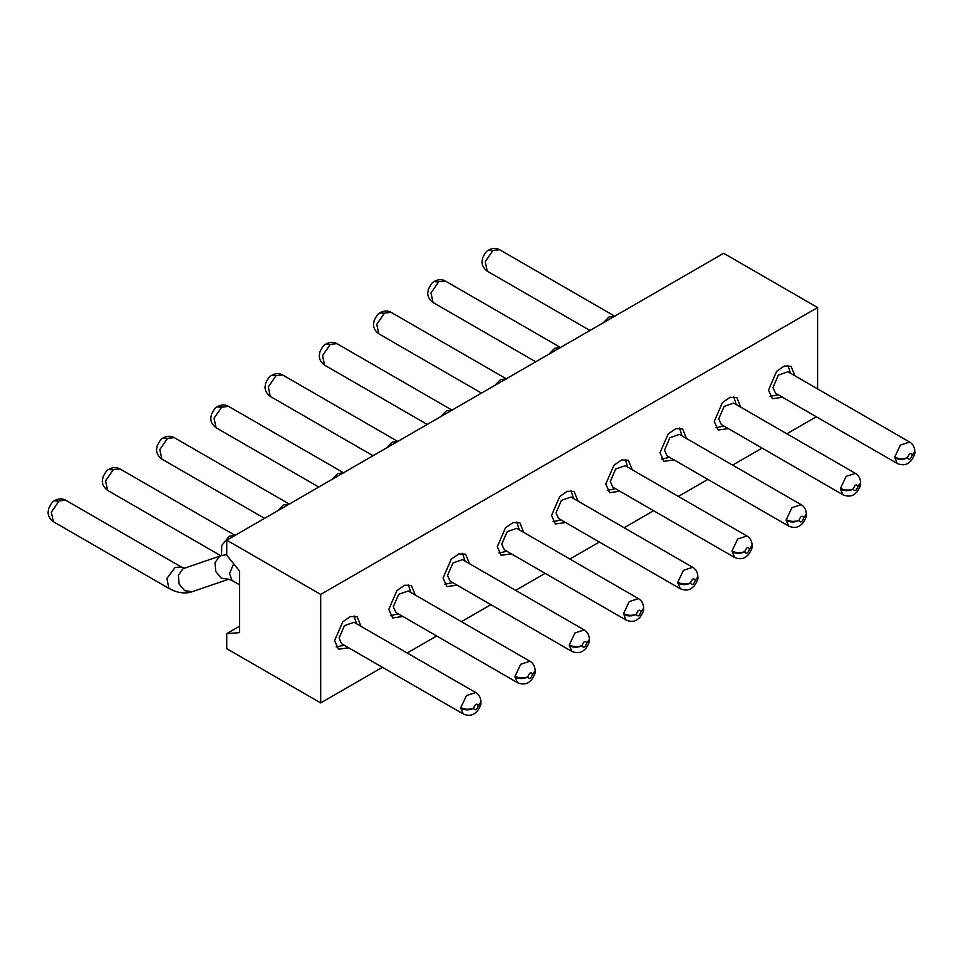 <?xml version="1.0" encoding="UTF-8"?>
<svg xmlns="http://www.w3.org/2000/svg" width="963" height="963" viewBox="0 0 963 963"><rect width="100%" height="100%" fill="white"/><g stroke="black" fill="none" stroke-linecap="round" stroke-linejoin="round"><path stroke-width="1.44" d="M817.599 307.546L723.646 253.293L226.738 540.183L320.703 594.424L817.599 307.546L817.599 388.92M320.703 594.424L320.703 702.918L226.738 648.677L226.738 633.63L239.558 632.643L239.558 570.999L226.738 555.218L226.738 540.183M816.323 416.774L786.843 433.795M762.082 448.084L732.614 465.105M707.841 479.405L678.373 496.414M653.612 510.715L624.132 527.736M599.371 542.025L569.891 559.046M545.13 573.346L515.65 590.367M490.889 604.656L461.421 621.677M436.648 635.977L407.18 652.986M382.419 667.287L320.703 702.918M348.654 647.798L338.458 649.231L334.582 640.66L342.756 621.821L350.4 616.537L357.177 616.802L361.029 626.347M402.883 616.476L392.699 617.921L388.811 609.35L396.985 590.5L404.641 585.215L411.418 585.492L415.27 595.038M457.124 585.167L446.928 586.599L443.052 578.029L451.226 559.19L458.882 553.906L465.659 554.17L469.511 563.716M511.365 553.845L501.169 555.29L497.293 546.719L505.467 527.868L513.11 522.584L519.9 522.861L523.74 532.407M565.606 522.536L555.41 523.968L551.534 515.398L559.708 496.559L567.351 491.274L574.129 491.539L577.981 501.085M619.847 491.226L609.651 492.659L605.775 484.088L613.949 465.249L621.592 459.965L628.37 460.23L632.222 469.775M674.076 459.905L663.892 461.349L660.004 452.779L668.178 433.928L675.833 428.643L682.611 428.92L686.463 438.466M728.317 428.595L718.121 430.028L714.245 421.457L722.419 402.618L730.074 397.334L736.851 397.599L740.703 407.144M782.558 397.274L772.362 398.718L768.486 390.147L776.66 371.297L784.303 366.012L791.092 366.289L794.932 375.835M226.738 633.63L239.558 626.239M356.575 623.771L354.059 615.935M336.147 646.967L344.188 645.222M410.816 592.462L408.3 584.613M390.376 615.658L398.429 613.9M465.045 561.14L462.541 553.304M444.617 584.336L452.67 582.591M519.286 529.831L516.782 521.982M498.858 553.027L506.911 551.281M573.527 498.521L571.011 490.673M553.099 521.705L561.14 519.96M627.768 467.199L625.252 459.363M607.34 490.396L615.381 488.65M682.009 435.89L679.493 428.041M661.569 459.086L669.622 457.329M736.238 404.568L733.734 396.732M715.81 427.765L723.863 426.019M790.479 373.259L787.975 365.41M770.051 396.455L778.104 394.71M480.946 701.931C480.706 697.585 478.96 694.467 475.722 692.566L354.011 622.291L344.465 625.613L339.06 638.072L341.624 643.741L463.347 714.016C470.606 717.098 474.566 713.511 474.627 713.499L477.227 711.26C480.14 706.878 481.368 704.025 480.922 702.713L478.286 705.843C476.613 710.104 475.048 710.947 473.591 708.347C469.318 710.369 465.045 710.369 460.783 708.347L460.808 707.564C465.069 709.623 469.342 709.815 473.591 708.13C475.277 703.869 476.829 703.026 478.286 705.626L480.946 701.967M535.175 670.621C534.934 666.276 533.201 663.158 529.963 661.256L408.24 590.981L398.706 594.291L393.301 606.75L395.865 612.42L517.576 682.695C524.835 685.788 528.807 682.201 528.868 682.189L531.468 679.95C534.381 675.557 535.609 672.716 535.151 671.392L532.515 674.521C530.842 678.795 529.277 679.625 527.832 677.025C523.559 679.059 519.286 679.059 515.012 677.025L515.036 676.255C519.31 678.313 523.571 678.506 527.832 676.82C529.506 672.547 531.07 671.717 532.527 674.317L535.175 670.657M584.204 629.934L462.481 559.659L452.947 562.982L447.542 575.441L450.106 581.11L571.817 651.385L569.277 644.933C573.551 647.004 577.812 647.184 582.073 645.511C583.747 641.238 585.311 640.407 586.768 643.007L589.416 639.336C589.175 634.966 587.442 631.836 584.204 629.934L574.959 632.944L569.277 644.933M516.722 528.35L507.176 531.672L501.771 544.131L504.347 549.801L626.058 620.064L623.518 613.624C627.792 615.682 632.053 615.875 636.314 614.189C637.988 609.928 639.552 609.085 641.009 611.686L643.657 608.026C643.416 603.645 641.671 600.527 638.445 598.625L516.722 528.35M697.898 576.681C697.657 572.335 695.912 569.205 692.674 567.303L570.963 497.04L561.417 500.351L556.012 512.81L558.576 518.479L680.299 588.754L677.759 582.314C682.021 584.372 686.294 584.565 690.555 582.88C692.228 578.607 693.793 577.776 695.238 580.376L697.898 576.705M752.139 545.359C751.898 541.013 750.153 537.896 746.915 535.994L625.204 465.719L615.658 469.041L610.253 481.5L612.817 487.17L734.54 557.445L732 550.992C736.262 553.051 740.535 553.244 744.784 551.558C746.457 547.297 748.022 546.454 749.479 549.054L752.139 545.395M806.344 514.459L803.708 517.95C802.035 522.223 800.47 523.053 799.025 520.453C794.752 522.488 790.479 522.488 786.205 520.453L786.229 519.683C790.503 521.741 794.764 521.934 799.025 520.249C800.698 515.975 802.263 515.145 803.72 517.745L806.368 514.086C806.127 509.704 804.394 506.586 801.156 504.684L679.433 434.409L669.899 437.72L664.494 450.19L667.058 455.848L788.769 526.123C796.028 529.217 800 525.629 800.06 525.617L802.66 523.378C805.574 518.985 806.801 516.144 806.344 514.82M860.609 482.728C860.368 478.394 858.635 475.265 855.397 473.363L733.674 403.088L724.14 406.41L718.735 418.869L721.299 424.539L843.01 494.813C850.269 497.895 854.241 494.308 854.301 494.296L856.901 492.069C859.815 487.675 861.042 484.822 860.585 483.51L857.949 486.64C856.276 490.901 854.711 491.744 853.254 489.144C848.993 491.166 844.72 491.166 840.446 489.144L840.47 488.361C844.744 490.432 849.005 490.612 853.266 488.939C854.939 484.666 856.504 483.835 857.961 486.435L860.609 482.764M914.85 451.418C914.609 447.073 912.864 443.955 909.638 442.053L787.915 371.778L778.369 375.101L772.964 387.559L775.54 393.229L897.251 463.492L894.711 457.052C898.985 459.11 903.246 459.303 907.507 457.618C909.18 453.356 910.745 452.514 912.202 455.114L914.85 451.454M571.817 651.385C579.076 654.467 583.048 650.88 583.109 650.868L585.709 648.641C588.622 644.247 589.85 641.394 589.392 640.082L586.756 643.212C585.083 647.473 583.518 648.316 582.073 645.716C577.8 647.738 573.527 647.738 569.253 645.716M643.633 608.399L640.997 611.89C639.324 616.164 637.759 616.994 636.302 614.394C632.041 616.428 627.768 616.428 623.494 614.394M680.299 588.754C687.558 591.836 691.518 588.261 691.578 588.237L694.191 586.01C697.104 581.616 698.331 578.763 697.874 577.451L695.238 580.581C693.565 584.854 692 585.685 690.543 583.084C686.27 585.107 682.009 585.107 677.735 583.084M734.54 557.445C741.799 560.526 745.759 556.939 745.819 556.927L748.42 554.688C751.333 550.306 752.56 547.453 752.115 546.141L749.479 549.271C747.806 553.532 746.241 554.375 744.784 551.775C740.511 553.797 736.238 553.797 731.976 551.775M897.251 463.492C904.51 466.586 908.47 462.998 908.542 462.986L911.142 460.747C914.056 456.366 915.283 453.513 914.826 452.201L912.19 455.318C910.517 459.592 908.952 460.422 907.495 457.822C903.234 459.857 898.961 459.857 894.687 457.822M330.73 344.285L336.93 343.671C333.655 341.817 330.08 341.877 326.204 343.839L330.08 344.694L325.59 344.212M325.554 344.236L325.53 344.248C324.182 344.501 322.316 346.993 319.981 351.712L319.343 355.082C319.367 355.154 318.247 360.379 324.543 365.121L322.533 355.612L330.08 344.694M384.971 312.963L391.171 312.361C387.896 310.507 384.321 310.555 380.445 312.518L384.309 313.372L379.831 312.903M379.795 312.927L379.771 312.939C378.411 313.192 376.557 315.683 374.21 320.402L373.584 323.773C373.596 323.833 372.476 329.057 378.784 333.8L376.762 324.29L384.309 313.372M434.337 281.437L438.55 282.063L434.06 281.581M434.024 281.605L434.012 281.617C432.652 281.882 430.798 284.374 428.451 289.093L427.825 292.463C427.837 292.523 426.717 297.748 433.025 302.49L535.729 361.787M221.598 407.325L217.06 406.88C215.7 407.132 213.846 409.624 211.499 414.343L210.861 417.713C210.885 417.773 209.765 423.01 216.061 427.741L214.051 418.231L221.598 407.325L228.46 406.302L343.923 472.977M217.734 406.458L222.26 406.916M59.537 500.856L65.737 500.242C62.463 498.389 58.887 498.449 55.011 500.411L58.887 501.266L54.397 500.784M54.361 500.808L54.337 500.82C52.989 501.073 51.123 503.565 48.788 508.283L48.15 511.654C48.174 511.726 47.055 516.95 53.35 521.693L51.34 512.184L58.887 501.266M108.903 469.318L113.116 469.944L108.638 469.475M108.602 469.499L108.578 469.511C107.218 469.763 105.364 472.255 103.017 476.974L102.391 480.344C102.403 480.405 101.284 485.629 107.591 490.372L220.828 555.747M276.489 375.594L282.701 374.992C279.414 373.126 275.851 373.187 271.963 375.149L276.489 375.594L271.349 375.534M271.313 375.558L271.301 375.558C269.941 375.823 268.087 378.315 265.74 383.033L265.102 386.404C265.126 386.464 264.006 391.688 270.302 396.431L373.018 455.728M488.578 250.115L492.791 250.753L488.301 250.272M488.265 250.296L488.253 250.308C486.893 250.561 485.039 253.052 482.692 257.771L482.054 261.142C482.078 261.202 480.958 266.438 487.254 271.169L589.97 330.478M163.505 437.768L167.357 438.634L162.867 438.153M162.831 438.177L162.819 438.189C161.459 438.454 159.605 440.946 157.258 445.664L156.632 449.035C156.644 449.095 155.524 454.319 161.832 459.062L159.81 449.552L167.357 438.634M163.144 438.009L163.457 437.792C167.369 435.818 170.945 435.758 174.207 437.611L289.694 504.287M233.672 563.752L229.531 573.575L232.035 580.472L239.558 584.806M221.045 555.675L219.48 556.373L215.002 562.681L215.724 571.468L221.261 578.149L228.725 579.22M184.439 568.194L182.874 568.892L178.384 575.224L179.13 584.047L184.727 590.704L192.215 591.703M475.71 692.553L466.477 695.575L460.808 707.564M460.783 708.347L463.359 714.016M529.951 661.244L520.718 664.265L515.036 676.255M515.012 677.025L517.588 682.707M638.433 598.613L629.2 601.634L623.518 613.624M692.662 567.303L683.441 570.313L677.759 582.314M746.903 535.982L737.67 539.003L732 550.992M801.144 504.672L791.911 507.694L786.229 519.683M786.205 520.453L788.781 526.135M855.385 473.363L846.152 476.372L840.47 488.361M840.446 489.144L843.022 494.813M909.626 442.041L900.393 445.062L894.711 457.052M451.996 410.13L446.218 410.96L440.44 416.798M506.225 378.82L500.459 379.639L494.681 385.489M560.466 347.511L554.688 348.329L548.922 354.179M343.514 472.761L337.736 473.579L331.958 479.43M226.738 554.532L220.924 555.723L184.595 568.17L181.213 566.918L175.025 567.532L166.936 578.438L168.838 588.357L174.315 590.969C180.984 593.328 186.978 593.557 192.323 591.667L228.652 579.22L232.035 580.472M235.032 535.392L229.266 536.21L221.755 545.443L221.526 555.519M397.755 441.451L391.977 442.27L386.199 448.12M614.707 316.189L608.929 317.008L603.151 322.858M289.273 504.082L283.495 504.901L277.729 510.751M433.025 302.49L431.003 292.981L438.55 282.063M439.212 281.653L445.412 281.052M107.591 490.372L105.569 480.862L113.116 469.944M113.778 469.535L119.978 468.933L235.454 535.597M270.302 396.431L268.292 386.921L275.839 376.003M487.254 271.169L485.244 261.659L492.791 250.753M493.453 250.344L499.653 249.73M168.019 438.225L174.219 437.623M643.633 608.772C644.091 610.085 642.863 612.937 639.95 617.319L637.35 619.558C637.277 619.57 633.317 623.157 626.058 620.064M427.259 424.418L324.543 365.121M452.405 410.346L336.93 343.671M481.488 393.097L378.784 333.8M506.646 379.025L391.159 312.361M560.887 347.715L445.4 281.04C442.137 279.186 438.562 279.246 434.686 281.208M318.777 487.049L216.061 427.741M168.838 588.357L53.35 521.693M181.213 566.918L65.737 500.242M398.164 441.656L282.689 374.98M615.116 316.406L499.641 249.73C496.378 247.876 492.803 247.924 488.915 249.886M264.536 518.359L161.832 459.062M217.722 406.458C221.61 404.496 225.186 404.448 228.448 406.302M109.252 469.089C113.128 467.127 116.704 467.079 119.966 468.933"/></g></svg>
